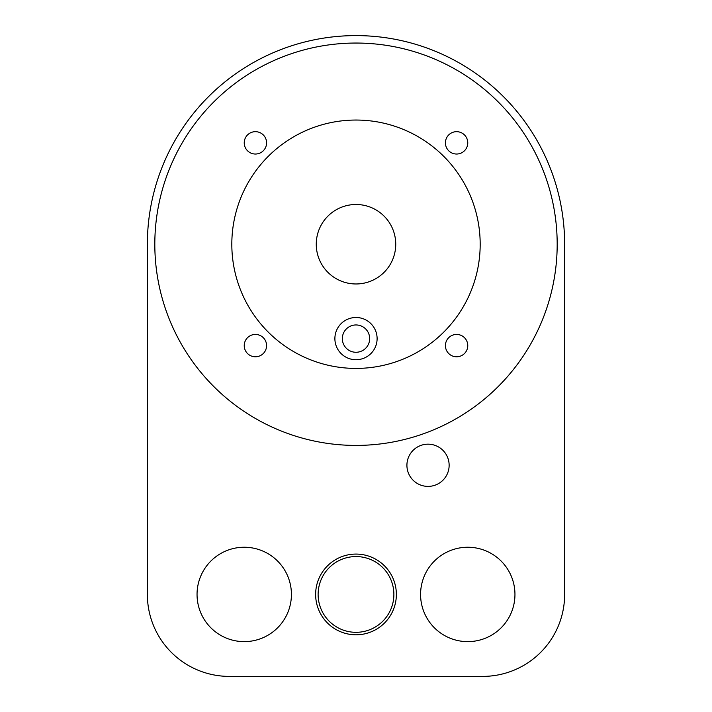 <?xml version="1.0" encoding="UTF-8"?>
<svg xmlns="http://www.w3.org/2000/svg" width="712" height="712" viewBox="0 0 712 712"><rect width="100%" height="100%" fill="white"/><g stroke="black" fill="none" stroke-linecap="round" stroke-linejoin="round"><path stroke-width="1.07" d="M428.028 444.172A21.111 21.111 0 0 0 406.917 465.283A21.111 21.111 0 0 0 428.028 486.394A21.111 21.111 0 0 0 449.138 465.283A21.111 21.111 0 0 0 428.028 444.172M255.412 356.783A11.178 11.178 0 0 1 244.234 345.614A11.178 11.178 0 0 1 255.412 334.435A11.178 11.178 0 0 1 266.582 345.614A11.178 11.178 0 0 1 255.412 356.783M456.588 356.783A11.178 11.178 0 0 1 445.418 345.614A11.178 11.178 0 0 1 456.588 334.435A11.178 11.178 0 0 1 467.766 345.614A11.178 11.178 0 0 1 456.588 356.783M456.588 154.032A11.178 11.178 0 0 1 445.418 142.854A11.178 11.178 0 0 1 456.588 131.675A11.178 11.178 0 0 1 467.766 142.854A11.178 11.178 0 0 1 456.588 154.032M255.412 154.032A11.178 11.178 0 0 1 244.234 142.854A11.178 11.178 0 0 1 255.412 131.675A11.178 11.178 0 0 1 266.582 142.854A11.178 11.178 0 0 1 255.412 154.032M356 324.957A13.662 13.662 0 0 0 342.339 338.618A13.662 13.662 0 0 0 356 352.271A13.662 13.662 0 0 0 369.662 338.618A13.662 13.662 0 0 0 356 324.957M356 317.499A21.111 21.111 0 0 0 334.889 338.618A21.111 21.111 0 0 0 356 359.729A21.111 21.111 0 0 0 377.111 338.618A21.111 21.111 0 0 0 356 317.499M356 204.495A39.739 39.739 0 0 0 316.262 244.234A39.739 39.739 0 0 0 356 283.972A39.739 39.739 0 0 0 395.738 244.234A39.739 39.739 0 0 0 356 204.495M356 120.043A124.182 124.182 0 0 0 231.818 244.234A124.182 124.182 0 0 0 356 368.416A124.182 124.182 0 0 0 480.182 244.234A124.182 124.182 0 0 0 356 120.043M356 554.078A40.361 40.361 0 0 0 315.638 594.44A40.361 40.361 0 0 0 356 634.801A40.361 40.361 0 0 0 396.362 594.44A40.361 40.361 0 0 0 356 554.078M356 445.418A201.185 201.185 0 0 0 557.184 244.234A201.185 201.185 0 0 0 356 43.049A201.185 201.185 0 0 0 154.815 244.234A201.185 201.185 0 0 0 356 445.418M244.234 547.243A47.188 47.188 0 0 0 197.046 594.44A47.188 47.188 0 0 0 244.234 641.628A47.188 47.188 0 0 0 291.422 594.44A47.188 47.188 0 0 0 244.234 547.243M467.766 547.243A47.188 47.188 0 0 0 420.578 594.44A47.188 47.188 0 0 0 467.766 641.628A47.188 47.188 0 0 0 514.954 594.44A47.188 47.188 0 0 0 467.766 547.243M356 35.6A208.634 208.634 0 0 0 147.366 244.234L147.366 594.44A81.96 81.96 0 0 0 229.326 676.4L482.674 676.4A81.96 81.96 0 0 0 564.634 594.44L564.634 244.234A208.634 208.634 0 0 0 356 35.6M356 632.318A37.878 37.878 0 0 1 318.122 594.44A37.878 37.878 0 0 1 356 556.562A37.878 37.878 0 0 1 393.878 594.44A37.878 37.878 0 0 1 356 632.318"/></g></svg>

